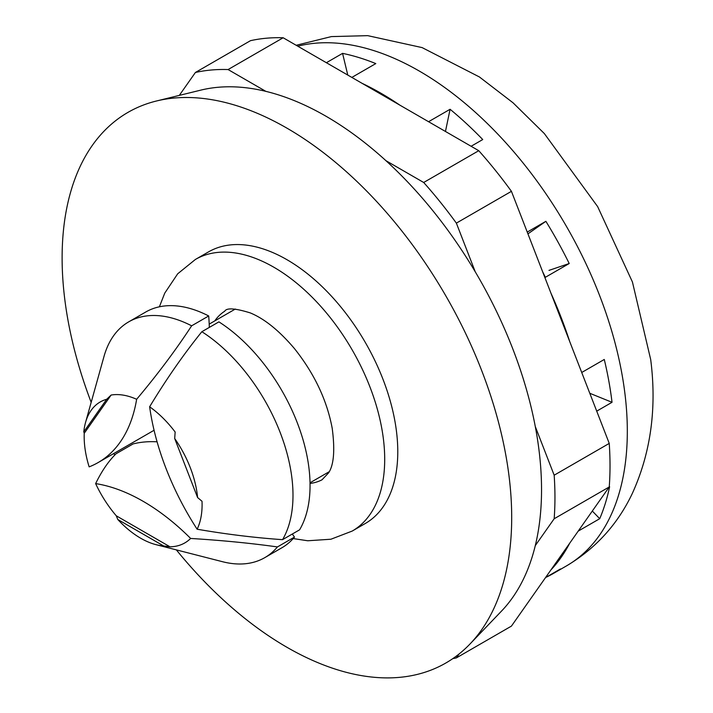 <?xml version="1.0" encoding="UTF-8"?>
<svg xmlns="http://www.w3.org/2000/svg" width="713" height="713" viewBox="0 0 713 713"><rect width="100%" height="100%" fill="white"/><g stroke="black" fill="none" stroke-linecap="round" stroke-linejoin="round"><path stroke-width="1.07" d="M545.552 577.575L560.48 568.947A294.121 169.81 60 0 1 553.368 573.475A294.121 169.81 60 0 1 545.882 577.378M609.241 486.926L609.615 486.712A294.121 169.81 60 0 1 599.722 518.699L578.198 531.123M581.719 372.489L604.276 359.468A294.121 169.81 60 0 1 612.03 402.301L596.719 411.143M528.547 233.418L545.882 221.315A294.121 169.81 60 0 1 569.215 263.525L544.892 277.571M527.246 232.081L545.882 221.315M445.456 131.459L450.09 109.276A294.121 169.81 60 0 1 482.746 139.552L471.106 146.272M428.566 121.709L450.09 109.276M347.784 75.07L342.57 53.368A294.121 169.81 60 0 1 375.796 63.591L351.848 77.414M326.385 62.717L342.57 53.368M569.215 263.525L548.983 270.387M599.722 518.699L592.316 511.043M612.03 402.301L589.785 393.273M550.926 569.919A294.121 169.81 -120 0 0 569.74 543.154M569.74 341.616A294.121 169.81 -120 0 0 550.926 293.123M399.779 105.087A294.121 169.81 -120 0 0 362.142 83.359M544.955 276.501A259.318 149.721 -120 0 0 542.682 271.867M265.842 91.353L228.089 69.553L283.159 37.762L478.762 150.693L423.691 182.483L385.938 160.683M475.241 271.778L456.365 223.124L511.435 191.334A323.934 187.02 -120 0 0 478.762 150.693M511.435 191.334L609.241 443.406L554.17 475.206L535.285 426.543M535.285 545.614L554.17 518.761L609.241 486.961A323.934 187.02 -120 0 0 609.241 443.406M609.241 486.961L511.435 626.103L456.365 657.903L459.172 653.901M283.159 37.762A323.934 187.02 -120 0 0 250.486 40.677L195.415 72.468L179.311 95.39M209.31 327.401A195.629 112.948 -120 0 0 208.695 315.966A136.121 78.59 -120 0 0 145.737 312.018L128.688 321.866A136.121 78.59 -120 0 0 104.009 356.447L85.524 422.542A80.979 46.755 -120 0 0 83.795 431.864L106.7 399.271L111.121 395.047A83.376 48.136 -120 0 1 136.638 399.289C157.573 374.396 175.906 349.914 191.637 325.814L208.695 315.966M111.121 395.047L84.25 433.272A83.376 48.136 -120 0 0 89.143 466.863A195.629 112.948 -120 0 0 98.189 462.523A195.629 112.948 -120 0 0 136.638 399.289M282.535 539.67L299.594 529.821A136.121 78.59 -120 0 0 218.909 321.866L201.85 331.714C183.589 354.343 166.182 379.369 149.632 406.784A195.629 112.948 -120 0 0 197.127 529.215C226.271 534.251 254.737 537.736 282.535 539.67A136.121 78.59 -120 0 0 201.85 331.714M157.083 441.81A195.629 112.948 -120 0 0 133.117 443.914L116.059 453.762C108.59 461.044 101.781 470.99 95.631 483.601A83.376 48.136 -120 0 0 116.264 515.784L170.006 546.809A83.376 48.136 -120 0 0 190.638 538.449A195.629 112.948 -120 0 0 95.631 483.601M170.006 546.809L163.607 545.935L117.788 519.483A80.979 46.755 -120 0 0 156.031 544.67L222.518 561.71A136.121 78.59 -120 0 0 264.799 557.637L281.858 547.789A136.121 78.59 -120 0 0 294.487 537.085L277.428 546.933C250.896 543.208 221.966 540.374 190.638 538.449M294.487 537.085A195.629 112.948 -120 0 0 292.294 534.037M174.694 438.522L197.599 497.567A80.979 46.755 -120 0 0 174.694 438.522L175.148 432.016A83.376 48.136 -120 0 0 149.632 406.784M197.127 529.215A83.376 48.136 -120 0 0 202.02 501.266L197.599 497.567M84.25 433.272L83.795 431.864M117.788 519.483L116.264 515.784M156.031 544.67A80.979 46.755 -120 0 0 163.607 545.935M106.7 399.271A80.979 46.755 -120 0 0 85.524 422.542M264.799 557.637A136.121 78.59 -120 0 0 277.428 546.933M191.637 325.814A136.121 78.59 -120 0 0 128.688 321.866M452.782 658.643A323.934 187.02 -120 0 0 456.365 657.903M554.17 518.761A323.934 187.02 -120 0 0 554.17 475.206M456.365 223.124A323.934 187.02 -120 0 0 423.691 182.483M228.089 69.553A323.934 187.02 -120 0 0 195.415 72.468M214.747 320.921A97.351 56.202 60 0 1 224.702 311.233C226.636 307.659 235.165 308.221 250.281 312.909C264.568 318.818 279.3 330.725 294.469 348.612C314.353 373.603 326.928 400.145 332.196 428.255C335.065 449.965 333.88 464.823 328.648 472.799L322.026 479.796A97.351 56.202 60 0 1 310.039 483.432M159.391 306.804L164.765 293.105L177.697 273.792L195.415 259.443A156.815 90.533 60 0 1 195.46 259.416L208.553 251.876A156.798 90.524 60 0 1 365.306 342.436A156.798 90.524 60 0 1 365.35 523.458L352.275 531.025A156.815 90.533 60 0 1 352.222 531.06L330.939 539.224L307.749 540.766L293.195 538.573M114.713 455.144A317.9 183.544 60 0 1 113.866 453.477M91.175 402.346A317.9 183.544 60 0 1 156.495 100.988A317.9 183.544 60 0 1 445.857 295.922A317.9 183.544 60 0 1 470.001 643.991A317.9 183.544 60 0 1 176.352 549.875M156.495 100.988L200.781 90.132A304.977 176.084 60 0 1 478.378 277.143A304.977 176.084 60 0 1 501.542 611.059L470.001 643.991M296.189 45.284L331.376 36.595L367.703 35.65L422.123 47.602L479.394 76.951L513.057 102.815L544.34 133.563L597.663 206.636L632.44 282.009L650.702 359.593C656.931 408.282 650.764 453.005 632.181 493.752C617.485 524.545 595.56 548.609 566.398 565.953A294.121 169.81 -120 0 0 625.069 394.779A294.121 169.81 -120 0 0 297.767 46.193M195.46 259.416A156.815 90.533 60 0 1 352.222 349.985A156.815 90.533 60 0 1 352.275 531.025M566.398 565.953L553.368 573.475M154.07 430.269L98.189 462.523M235.326 309.041L209.203 324.121M329.237 471.694L310.021 482.781"/></g></svg>
